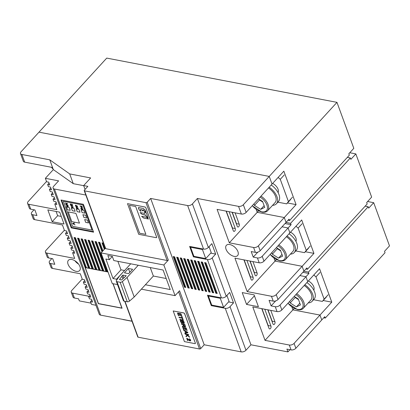 <?xml version="1.0" encoding="UTF-8"?>
<svg xmlns="http://www.w3.org/2000/svg" width="410" height="410" viewBox="0 0 410 410"><rect width="100%" height="100%" fill="white"/><g stroke="black" fill="none" stroke-linecap="round" stroke-linejoin="round"><path stroke-width="0.61" d="M71.319 207.957L72.339 210.74L75.132 211.278L74.113 208.49L71.319 207.957M71.33 207.957L72.344 210.735L75.127 211.273M63.35 201.243L72.529 226.325L92.065 230.082L82.887 204.995L63.35 201.243L82.887 204.995M65.246 202.924L66.984 203.503L65.738 204.293L65.846 204.58L67.937 204.979L66.194 204.4L67.435 203.606L67.332 203.324L65.334 203.186L66.984 203.503M84.665 219.591L85.685 222.369L88.468 222.912L87.448 220.124L84.66 219.586L85.68 222.374L88.468 222.902M69.228 207.552L66.435 207.014L67.455 209.802L70.248 210.34L69.228 207.552M76.214 208.895L77.229 211.678L80.017 212.216L78.997 209.433L76.204 208.895L77.224 211.683L80.011 212.211M84.901 213.159L83.881 210.371L81.088 209.833L82.108 212.621L84.901 213.159L82.113 212.616L81.098 209.833M68.219 211.893L75.896 213.369L79.468 223.122L71.791 221.646L68.219 211.893M83.896 217.495L86.684 218.033L85.664 215.245L82.876 214.712L83.896 217.495L86.684 218.028M70.853 205.815L71.668 206.445L71.991 207.327L71.442 207.445L71.56 207.757L73.344 207.316L73.231 207.009L70.843 205.81L71.673 206.44L71.991 207.327M65.938 204.815L66.753 205.446L67.076 206.327L66.528 206.45L66.645 206.763L68.429 206.317L68.316 206.01L65.928 204.81L66.758 205.441L67.081 206.322M79.95 205.948L81.001 206.753L79.94 205.943L81.969 206.332L82.338 207.398L81.446 207.516L81.001 206.753L81.446 207.516M82.302 207.696L82.338 207.398M72.488 204.985L72.616 205.415C71.868 206.102 71.14 205.856 70.438 204.672L70.156 203.924L72.247 204.329L72.488 204.985M70.161 203.924L70.438 204.672C71.135 205.861 71.863 206.107 72.616 205.415L72.539 205.748M75.788 205.149L75.599 206.22L76.665 206.486L76.624 205.687L77.157 206.845L77.469 206.168L76.327 205.589L76.383 206.286C75.732 206.338 75.578 206.046 75.906 205.405L75.404 205.236M76.588 206.676L75.425 205.871L75.794 205.138M77.259 206.532L76.639 205.671M77.157 206.845L77.49 206.768L77.054 206.584M82.087 208.408L82.62 209.566L82.948 208.921L81.79 208.306L81.841 209.013C81.195 209.064 81.042 208.767 81.37 208.121L81.252 207.865L80.878 208.593L81.052 208.931L82.123 209.208L82.102 208.388M82.723 209.249L82.092 208.403M82.62 209.566L82.953 209.484L82.512 209.305M81.846 209.008L81.79 208.306M82.051 209.392L81.057 208.926L81.257 207.86L80.867 207.957M77.357 208.367L76.286 208.09L76.486 207.029L76.28 208.095L77.352 208.372L77.316 207.578L77.849 208.731L78.146 208.013L77.018 207.47L77.075 208.172C76.429 208.229 76.27 207.937 76.598 207.291L76.096 207.122M77.951 208.418L77.321 207.573M78.182 208.649L77.849 208.731L78.182 208.654M73.149 223.542L74.471 223.286L74.359 222.989L72.565 223.394L72.667 223.681L75.061 224.905L72.852 223.578M92.065 230.082L82.897 204.985M66.194 204.4L67.435 203.606M65.846 204.58L67.937 204.974M65.743 204.293L65.851 204.575M67.455 209.802L70.243 210.335M66.446 207.019L67.46 209.797M71.791 221.646L68.229 211.893M79.463 223.117L71.796 221.641M82.881 214.712L83.901 217.49M71.56 207.757L73.339 207.311M71.448 207.445L71.565 207.752M73.072 207.106L71.929 206.568L73.072 207.106M73.067 207.111L72.18 207.281L71.924 206.573M66.533 206.445L66.651 206.758L68.424 206.312M68.157 206.107L67.014 205.569L68.157 206.107L67.266 206.281L67.009 205.579M82.343 207.393L81.452 207.511M82.097 207.316L81.293 206.937L81.098 206.414L81.831 206.548L82.02 207.07L81.831 206.548M81.098 206.414L81.826 206.553M72.35 205.359L72.227 204.897L72.355 205.354M72.232 204.892L72.109 204.549L72.227 204.897M72.211 205.564L71.002 205.236L70.499 204.247L72.109 204.549M70.499 204.247L72.104 204.554M76.383 206.286L76.327 205.589M77.075 208.172L77.018 207.47M77.854 208.726L77.741 208.47M74.466 223.286L73.154 223.537M72.57 223.394L75.061 224.895M179.949 315.767L180.359 315.843L179.657 313.927L180.728 314.132L181.476 316.182L181.886 316.259L180.969 313.752L177.489 313.086L178.437 315.674L178.842 315.751L178.063 313.624L179.247 313.85L179.949 315.767L180.354 315.833M195.329 343.057L184.623 313.793A0.897 0.507 42.4 0 0 183.67 312.963L173.204 310.954L184.423 341.607L194.888 343.621A0.897 0.507 42.4 0 0 195.293 343.529A0.897 0.507 42.4 0 0 195.329 343.057L184.669 313.742A0.897 0.507 -137.6 0 0 183.721 312.912L173.204 310.954M179.155 317.647L182.23 318.237L182.645 319.38L183.055 319.457L182.05 316.72L181.645 316.638L182.06 317.781L178.991 317.191L179.155 317.647L182.24 318.227L182.655 319.369L183.05 319.446M183.665 329.968L184.075 330.05L183.296 327.918L184.479 328.143L185.182 330.065L185.592 330.142L184.889 328.226L185.961 328.43L186.709 330.481L187.114 330.557L186.201 328.051L182.722 327.385L183.665 329.968L184.07 330.035M185.095 333.832L185.253 334.273L186.458 334.519L187.211 335.19L185.909 336.097L186.13 336.702L187.642 335.575L189.584 337.307L189.358 336.682L187.011 334.627L188.723 334.955L188.559 334.498L185.079 333.827L185.248 334.288L186.458 334.519M183.936 330.711L185.13 331.285L185.663 332.751L184.756 332.951L184.946 333.473L187.913 332.73L187.724 332.223L183.762 330.229L183.936 330.711L185.141 331.275L185.663 332.751M179.944 319.805L183.424 320.471L183.26 320.015L179.78 319.344L179.944 319.805L183.419 320.456M182.716 323.305L182.819 322.911L181.553 323.106L180.692 321.799L181.712 323.223L182.809 322.921L184.136 323.5L184.315 323.034L183.716 321.271L180.236 320.599L180.682 321.809L180.251 320.605M184.146 323.49L184.315 323.034L183.716 323.536L182.819 322.911M187.554 338.675L186.678 338.194L187.524 340.505L187.929 340.582L187.303 338.87L189.656 340.848L190.624 340.823C190.793 339.946 190.317 339.26 189.189 338.752L190.255 340.443L189.876 340.541L187.554 338.675M190.588 340.859L189.666 340.833L187.303 338.87M189.886 340.531L190.266 340.433L189.876 340.541L190.266 340.433L189.205 338.757M183.603 326.216L184.269 326.775L185.556 327.016L184.915 324.546L181.435 323.874L181.604 324.33L183.147 324.628L183.403 325.607L182.342 326.355L182.552 326.929L183.603 326.216M183.28 325.771L183.147 324.628M195.314 343.498A0.897 0.507 -137.6 0 0 195.344 343.472A0.897 0.507 -137.6 0 0 195.38 343.006M179.006 317.196L179.165 317.637M182.06 317.781L181.661 316.643M182.737 327.385L183.675 329.958M186.709 330.481L187.114 330.542M185.961 328.43L186.719 330.47M184.889 328.226L185.971 328.42M185.182 330.065L185.586 330.127M184.479 328.143L185.192 330.05M183.296 327.918L184.49 328.133M187.011 334.627L188.723 334.939M187.642 335.575L186.13 336.702M189.574 337.276L187.652 335.564M185.92 336.087L186.14 336.692M187.211 335.19L186.463 334.509M183.777 330.24L183.946 330.701M184.946 333.473L187.908 332.725M184.772 332.946L184.956 333.463M187.462 332.382L185.556 331.5L187.462 332.382M187.452 332.392L185.986 332.674L185.556 331.5M179.795 319.349L179.954 319.79M178.437 315.674L178.837 315.741M177.504 313.086L178.447 315.664M181.476 316.182L181.881 316.248M180.728 314.132L181.486 316.171M179.657 313.927L180.738 314.121M178.063 313.624L179.257 313.84L179.959 315.756M182.312 322.173L182.014 321.368L182.322 322.163M180.825 321.127L182.025 321.358L180.825 321.127M183.839 323.018L183.475 321.65L183.829 323.029L182.896 322.644L182.424 321.445L183.485 321.64L182.435 321.435M182.383 322.865L181.261 322.321L180.815 321.138M186.693 338.199L187.529 340.495L187.923 340.566M183.675 325.976L184.269 326.775L185.556 327.011M183.526 326.324L182.563 326.919L182.353 326.35M181.604 324.33L183.157 324.617M181.451 323.88L181.615 324.32M185.161 326.55L185.115 326.027L185.125 326.596L183.905 325.694L183.547 324.705L184.71 324.915L185.115 326.027L184.71 324.915L183.557 324.694M145.893 234.402L135.695 206.532L129.416 205.323L139.615 233.193L145.893 234.402L139.62 233.187L129.422 205.328M138.729 234.32L156.174 237.672A0.897 0.507 42.4 0 0 156.579 237.58A0.897 0.507 42.4 0 0 156.615 237.113L145.904 207.849A0.897 0.507 -137.6 0 0 144.966 207.004L127.51 203.662L138.729 234.32M156.579 237.58L156.589 237.569A0.897 0.507 -137.6 0 0 156.589 237.569A0.897 0.507 -137.6 0 0 156.625 237.098L145.914 207.839A0.897 0.507 42.4 0 0 144.955 207.019L127.51 203.662M139.026 209.541A0.938 0.533 -137.6 0 0 139.436 210.104L140.902 211.375L139.441 210.099A0.938 0.533 42.4 0 1 139.031 209.536L138.585 207.557L143.023 208.418A0.938 0.533 -137.6 0 1 143.618 208.731L145.073 209.992A0.938 0.533 -137.6 0 1 145.478 210.555L146.062 212.252L144.443 210.94L146.062 212.252M140.902 211.375L140.43 209.582L140.917 209.402A0.938 0.533 42.4 0 1 141.511 209.715L142.993 211.001L142.844 209.843L144.033 210.386A0.938 0.533 -137.6 0 0 144.438 210.95A0.938 0.533 42.4 0 1 144.038 210.381L143.987 210.268M140.164 212.677L141.722 214.061A0.938 0.533 -137.6 0 0 142.311 214.374L142.311 214.374A0.938 0.533 42.4 0 1 141.722 214.056L140.246 212.575L144.889 213.477L144.51 211.601L146.139 212.908A0.938 0.533 -137.6 0 1 146.544 213.466L148.082 217.664L146.452 216.429L147.913 217.7M145.437 214.973L142.311 214.374L145.837 215.322L145.442 214.968M146.042 215.875L145.837 215.322L146.047 215.87A0.938 0.533 -137.6 0 0 146.447 216.434A0.938 0.533 42.4 0 1 146.047 215.87L146.047 215.87M144.504 211.683L144.889 213.477M148.522 219.017L143.669 218.084L148.522 219.022L146.467 217.244L141.614 216.311L143.669 218.089L141.619 216.306M139.031 209.536L138.395 207.793M143.992 210.258L143.018 209.807M143.167 210.955L141.517 209.71A0.938 0.533 -137.6 0 0 140.922 209.397L140.615 209.346M108.03 271.994L85.28 267.617L98.436 303.569L121.883 308.079L112.96 283.705M85.28 267.617L85.782 267.074M295.928 241.357A7.154 4.044 -137.6 0 0 295.917 238.031A7.154 4.044 -137.6 0 0 290.505 232.178A7.154 4.044 -137.6 0 1 295.917 238.031A7.154 4.044 -137.6 0 1 295.928 241.357M295.964 226.212L298.116 228.088L302.103 223.732M295.723 250.946L304.507 252.637L306.275 250.387L298.116 228.088M304.507 252.637L308.489 248.281M306.275 250.387L310.262 246.031M313.773 290.126A7.154 4.044 -137.6 0 0 313.763 286.8A7.154 4.044 -137.6 0 0 308.356 280.947A7.154 4.044 -137.6 0 1 313.763 286.8A7.154 4.044 -137.6 0 1 313.773 290.126M313.809 274.982L315.966 276.863L324.125 299.156L322.352 301.406L326.339 297.05M313.568 299.72L322.352 301.406M324.125 299.156L328.108 294.8M315.966 276.863L319.949 272.507M287.046 235.96A13.417 7.58 42.4 0 1 294.826 245.503A13.417 7.58 42.4 0 1 294.257 252.55L296.251 250.366A13.417 7.58 -137.6 0 0 296.814 243.325A13.417 7.58 -137.6 0 0 289.04 233.782M294.257 252.55A13.417 7.58 42.4 0 1 290.388 254.128M278.872 244.898A11.629 6.57 42.4 0 1 285.96 253.406A11.629 6.57 42.4 0 1 285.468 259.51L292.94 251.34A11.629 6.57 -137.6 0 0 293.427 245.236A11.629 6.57 -137.6 0 0 286.344 236.729M271.779 252.652L272.337 254.179L278.554 258.126L282.608 256.153L280.44 250.233L276.361 247.64M281.967 254.4L278.554 258.126M280.671 250.864L277.319 248.732L272.337 254.179M277.083 248.101L277.319 248.732M304.896 284.73A13.417 7.58 42.4 0 1 312.671 294.277A13.417 7.58 42.4 0 1 312.107 301.319L314.096 299.141A13.417 7.58 -137.6 0 0 314.665 292.099A13.417 7.58 -137.6 0 0 306.89 282.551M312.107 301.319A13.417 7.58 42.4 0 1 308.233 302.903M296.722 293.668A11.629 6.57 42.4 0 1 303.805 302.175A11.629 6.57 42.4 0 1 303.313 308.279L310.785 300.11A11.629 6.57 -137.6 0 0 311.277 294.006A11.629 6.57 -137.6 0 0 304.189 285.498M289.624 301.427L290.183 302.949L296.404 306.9L300.458 304.927L298.29 299.003L294.211 296.415M299.812 303.169L296.404 306.9M298.521 299.633L295.164 297.506L290.183 302.949M294.933 296.871L295.164 297.506M278.067 189.261A7.154 4.044 -137.6 0 0 272.66 183.403A7.154 4.044 -137.6 0 1 278.067 189.261A7.154 4.044 -137.6 0 1 278.077 192.582A7.154 4.044 -137.6 0 0 278.067 189.261M269.201 187.185A13.417 7.58 42.4 0 1 276.412 203.775L278.4 201.597A13.417 7.58 -137.6 0 0 271.194 185.007M276.412 203.775A13.417 7.58 42.4 0 1 272.537 205.359M261.026 196.123A11.629 6.57 42.4 0 1 267.617 210.735L275.089 202.571A11.629 6.57 -137.6 0 0 268.494 187.959M253.928 203.883L254.487 205.41L260.709 209.356L264.763 207.383L262.595 201.459L258.515 198.87M264.117 205.625L260.709 209.356M262.825 202.094L259.468 199.962L254.487 205.41M259.238 199.332L259.468 199.962M323.183 300.504L331.782 302.155L319.974 315.07L321.763 319.943L319.974 315.07L292.914 309.868L319.974 315.07L294.078 343.385A3.577 1.999 159.9 0 1 289.291 345.025L265.024 340.361L292.914 309.868L291.894 307.069L292.914 309.868L294.195 308.463M365.166 206.153L368.2 206.737L308.433 272.086L308.94 273.48L305.952 276.745L307.736 281.624L305.952 276.745L299.884 275.582L305.952 276.745L280.05 305.066A3.577 1.999 159.9 0 1 275.269 306.706L271.097 305.901L275.658 300.914M305.332 251.73L313.937 253.385L302.129 266.295L303.912 271.174L302.129 266.295L275.069 261.093L302.129 266.295L276.227 294.611A3.577 1.999 159.9 0 1 271.446 296.256L247.174 291.592L275.069 261.093L274.044 258.295L275.069 261.093L276.35 259.694M347.316 157.384L350.355 157.968L290.582 223.312L291.095 224.706L288.107 227.975L289.89 232.854L288.107 227.975L282.034 226.807L288.107 227.975L262.205 256.291A3.577 1.999 159.9 0 1 257.418 257.936L253.247 257.132L257.808 252.145M287.487 202.96L296.087 204.616L284.279 217.525L286.067 222.399L284.279 217.525L257.219 212.324L284.279 217.525L258.382 245.841A3.577 1.999 159.9 0 1 253.595 247.481L229.328 242.817L257.219 212.324L256.199 209.525L257.219 212.324L258.5 210.919M253.247 257.132L251.207 251.561L255.379 252.36A3.577 1.999 -20.1 0 0 260.165 250.72L289.055 219.135L289.562 220.529L349.335 155.18L348.823 153.786L353.804 148.338L336.974 102.356L269.237 176.418L39.001 132.158L269.237 176.418L272.04 184.08L269.237 176.418L243.335 204.733A3.577 1.999 159.9 0 1 238.553 206.373L197.4 198.466L250.946 344.795L245.964 350.237A3.577 1.999 -20.1 0 1 241.183 351.882L204.2 344.774L200.715 348.582A0.897 0.497 -20.1 0 1 199.516 348.992L138.114 337.189A0.897 0.497 -20.1 0 1 137.77 336.953L124.717 301.273M294.078 343.385L295.861 348.259A3.577 1.999 -20.1 0 1 291.074 349.904L286.903 349.1L287.928 351.903L250.946 344.795M287.928 351.903L289.952 349.689M85.844 195.052L54.438 189.015A3.577 1.999 159.9 0 1 53.074 188.067L99.22 314.178A3.577 1.999 -20.1 0 0 100.588 315.126L131.994 321.163M197.4 198.466L192.418 203.908A3.577 1.999 159.9 0 1 187.636 205.553L150.654 198.445L147.164 202.253A0.897 0.497 159.9 0 1 145.97 202.663L84.568 190.86A0.897 0.497 159.9 0 1 84.224 190.624A0.897 0.497 159.9 0 1 84.368 190.184L87.853 186.371L83.666 185.566L85.075 189.41M105.278 248.291L103.381 243.12L101.987 242.848L104.35 249.3M102.961 250.823L99.896 242.448L98.497 242.177L102.034 251.832M107.979 271.851L107.369 271.738L96.406 241.777L95.012 241.51L105.975 271.466L103.879 271.066L92.916 241.106L91.522 240.839L102.485 270.8L100.394 270.395L89.426 240.434L88.032 240.168L98.994 270.128L96.903 269.724L85.941 239.763L84.542 239.496L95.51 269.457L93.413 269.052L82.451 239.091L81.057 238.825L92.019 268.786L89.923 268.381L78.961 238.425L77.567 238.154L88.529 268.114L86.438 267.715L75.471 237.754L74.077 237.482L98.349 303.682L122.072 308.243L113.104 283.73M93.582 232.168L83.384 204.298L61.054 200.003L71.253 227.873L93.582 232.168M95.966 305.271L91.512 304.415L90.492 301.632L91.886 300.11M53.074 188.067A3.577 1.999 159.9 0 1 53.643 186.304L58.62 180.856L45.366 178.309L46.637 181.789L48.734 182.194L49.753 184.982L47.657 184.577L49.051 183.06M64.375 230.256L45.992 250.356A3.577 1.999 159.9 0 0 45.423 252.119A3.577 1.999 159.9 0 0 46.791 253.067L74.687 258.433L72.647 252.857L74.036 251.34M47.657 184.577L48.426 186.668L50.517 187.073L51.537 189.856L49.446 189.456L50.21 191.547L52.301 191.947L53.32 194.735L51.229 194.335L51.993 196.421L54.089 196.826L55.109 199.614L53.013 199.209L53.777 201.3L55.873 201.705L56.893 204.487L54.796 204.088L56.836 209.659L28.941 204.298A3.577 1.999 159.9 0 1 27.572 203.35L29.361 208.229A3.577 1.999 -20.1 0 0 30.724 209.177L34.901 209.976L36.941 215.552L32.764 214.748A3.577 1.999 159.9 0 1 31.401 213.8L33.184 218.679A3.577 1.999 -20.1 0 0 34.553 219.627L62.448 224.987L64.488 230.563L66.579 230.963L67.599 233.751L65.508 233.351L66.271 235.442L68.367 235.842L69.387 238.63L67.291 238.225L68.055 240.316L70.151 240.721L71.171 243.504L69.075 243.104L69.843 245.195L71.934 245.595L72.954 248.383L70.863 247.983L71.627 250.069L73.718 250.474L74.738 253.262L72.647 252.857M45.423 252.119L47.206 256.998A3.577 1.999 -20.1 0 0 48.575 257.946L52.746 258.751L54.786 264.322L50.614 263.522A3.577 1.999 159.9 0 1 49.246 262.574L51.03 267.448A3.577 1.999 -20.1 0 0 52.398 268.396L80.293 273.762L82.333 279.333L84.429 279.738L85.449 282.526L83.353 282.121L84.122 284.212L86.213 284.612L87.233 287.4L85.142 287L85.905 289.091L87.996 289.491L89.016 292.279L86.925 291.874L87.689 293.965L89.785 294.37L90.805 297.158L88.709 296.753L89.472 298.844L91.568 299.244L92.588 302.032L90.492 301.632M68.07 264.286A7.6 4.295 -137.6 0 0 73.6 270.39A7.6 4.295 -137.6 0 0 79.612 270.559A7.6 4.295 -137.6 0 0 79.935 266.567A7.6 4.295 -137.6 0 0 74.4 260.463A7.6 4.295 -137.6 0 0 68.393 260.294A7.6 4.295 -137.6 0 0 68.07 264.286M64.032 223.998L59.696 212.154L47.837 209.874L52.167 221.718L64.032 223.998M65.508 233.351L66.897 231.829M67.291 238.225L68.68 236.708M69.075 243.104L70.469 241.582M70.863 247.983L72.252 246.461M31.401 213.8A3.577 1.999 159.9 0 1 31.965 212.037L34.004 209.807M27.572 203.35A3.577 1.999 159.9 0 1 28.141 201.582L46.525 181.481M45.366 178.309L53.336 169.596L52.567 167.505L24.672 162.14A3.577 1.999 -20.1 0 1 23.303 161.191L20.5 153.53A3.577 1.999 159.9 0 1 21.069 151.761L106.738 58.097L336.974 102.356M49.446 189.456L50.835 187.934M51.229 194.335L52.618 192.813M53.013 199.209L54.402 197.692M54.796 204.088L56.19 202.566M83.666 185.566L90.641 177.94L69.705 173.917L49.764 159.838L52.567 167.505M20.5 153.53A3.577 1.999 159.9 0 0 21.868 154.478L49.764 159.838M229.328 242.817L217.09 209.377L241.357 214.04A3.577 1.999 -20.1 0 0 246.143 212.395L283.848 171.17L296.087 204.616M226.089 211.104L233.264 230.707A1.789 1.087 100.9 0 0 233.925 231.378A1.789 1.087 100.9 0 0 234.771 231.014A1.789 1.087 100.9 0 0 235.258 228.529L229.093 211.683M232.091 212.257L237.252 226.351A1.789 1.087 100.9 0 0 237.908 227.022A1.789 1.087 100.9 0 0 238.753 226.658A1.789 1.087 100.9 0 0 239.24 224.173L235.094 212.836M247.174 291.592L234.935 258.146L259.207 262.81A3.577 1.999 -20.1 0 0 263.989 261.17L301.698 219.939L313.937 253.385M243.94 259.878L251.115 279.482A1.789 1.087 100.9 0 0 251.771 280.148A1.789 1.087 100.9 0 0 252.965 279.256A1.789 1.087 100.9 0 0 253.103 277.303L246.938 260.452M249.941 261.032L255.097 275.125A1.789 1.087 100.9 0 0 255.758 275.792A1.789 1.087 100.9 0 0 256.947 274.9A1.789 1.087 100.9 0 0 257.09 272.947L252.939 261.606M271.097 305.901L269.057 300.33L273.229 301.13A3.577 1.999 -20.1 0 0 278.011 299.49L306.9 267.904L307.413 269.298L367.181 203.949L366.673 202.555L371.65 197.113L355.844 153.914L350.863 159.362L350.355 157.968M265.024 340.361L252.785 306.916L277.052 311.585A3.577 1.999 -20.1 0 0 281.839 309.939L319.544 268.714L331.782 302.155M261.785 308.648L268.96 328.251A1.789 1.087 100.9 0 0 269.621 328.922A1.789 1.087 100.9 0 0 270.81 328.031A1.789 1.087 100.9 0 0 270.954 326.073L264.788 309.227M267.786 309.801L272.947 323.895A1.789 1.087 100.9 0 0 273.603 324.561A1.789 1.087 100.9 0 0 274.797 323.674A1.789 1.087 100.9 0 0 274.936 321.717L270.79 310.38M295.861 348.259L324.751 316.679L325.258 318.073L385.031 252.724L384.518 251.33L389.5 245.882L373.689 202.683L368.713 208.131L368.2 206.737M258.413 306.706L254.082 294.862L242.218 292.581L246.553 304.425L258.413 306.706M226.064 249.316A7.6 4.295 -137.6 0 0 231.594 255.42A7.6 4.295 -137.6 0 0 237.6 255.584A7.6 4.295 -137.6 0 0 237.923 251.596A7.6 4.295 -137.6 0 0 232.393 245.493A7.6 4.295 -137.6 0 0 226.381 245.323A7.6 4.295 -137.6 0 0 226.064 249.316M241.183 351.882L225.244 308.32A3.577 1.999 159.9 0 0 230.025 306.68L233.51 302.867L229.687 292.417L226.202 296.23A3.577 1.999 -20.1 0 1 221.415 297.87L207.46 295.185L211.288 305.64L211.791 305.086M221.415 297.87L207.393 259.55A3.577 1.999 159.9 0 0 212.18 257.905L215.665 254.097L211.842 243.642L208.352 247.455A3.577 1.999 -20.1 0 1 203.57 249.095L189.615 246.415L193.438 256.865L193.94 256.317M150.654 198.445L204.2 344.774M207.393 259.55L193.438 256.865M225.244 308.32L211.288 305.64M187.918 287.866L189.312 288.138L178.094 257.48L176.7 257.213L187.918 287.866L188.318 287.43L189.112 287.584M180.19 257.88L191.409 288.537L192.802 288.804L181.584 258.151L180.19 257.88M194.893 289.209L196.293 289.475L185.074 258.823L183.675 258.551L194.893 289.209L195.293 288.773L196.088 288.927M187.165 259.222L198.384 289.88L199.778 290.147L188.559 259.489L187.165 259.222M201.874 290.552L203.268 290.818L192.049 260.16L190.655 259.894L201.874 290.552L202.273 290.116L203.068 290.27M194.145 260.565L205.364 291.223L206.758 291.489L195.539 260.832L194.145 260.565M208.849 291.889L210.248 292.161L199.029 261.503L197.63 261.237L208.849 291.889L209.249 291.454L210.043 291.607M201.12 261.908L212.339 292.561L213.733 292.832L202.514 262.174L201.12 261.908M215.829 293.232L217.223 293.498L206.004 262.846L204.61 262.574L215.829 293.232L216.229 292.796L217.023 292.95M185.822 287.466L174.604 256.809L173.21 256.542L184.428 287.195L185.822 287.466M141.363 289.163L175.065 295.641L179.544 290.741L200.715 348.582M175.065 295.641L163.846 264.983L168.325 260.084A0.897 0.497 -20.1 0 1 167.131 260.493L145.97 202.663M163.846 264.983L101.044 252.914L105.314 248.25M101.044 252.914L112.263 283.571L117.526 284.581M84.224 190.624L105.385 248.455A0.897 0.497 -20.1 0 0 105.729 248.691L167.131 260.493M116.778 279.953L116.507 279.205L113.016 278.534L105.877 259.023L109.367 259.694L107.835 255.512L112.299 256.373L113.831 260.555L163.093 270.021L170.232 289.532L145.391 284.755M116.507 279.205L124.507 270.585M113.016 278.534L120.986 269.821L124.476 270.492M109.367 259.694L112.33 256.455M210.719 253.144L215.665 254.097M209.059 246.682L211.222 252.596L205.743 258.582L193.884 256.301L190.568 247.245L191.07 246.697M228.565 301.914L233.51 302.867M226.909 295.456L229.072 301.365L223.593 307.356L211.729 305.076L208.413 296.02L208.921 295.466M208.413 296.02L220.278 298.295L223.593 307.356M220.278 298.295L220.78 297.747M190.568 247.245L202.427 249.526L205.743 258.582M202.427 249.526L202.935 248.978M177.299 257.326L188.318 287.43M180.789 257.998L191.803 288.102L192.603 288.256M191.409 288.537L191.803 288.102M184.274 258.669L195.293 288.773M187.765 259.34L198.783 289.445L199.578 289.598M198.384 289.88L198.783 289.445M191.255 260.007L202.273 290.116M194.745 260.678L205.758 290.787L206.558 290.936M205.364 291.223L205.758 290.787M198.23 261.349L209.249 291.454M201.72 262.021L212.739 292.125L213.533 292.279M212.339 292.561L212.739 292.125M205.21 262.692L216.229 292.796M184.428 287.195L184.828 286.759L185.622 286.913M173.809 256.655L184.828 286.759M246.553 304.425L254.431 295.815M268.284 326.401A1.789 1.087 -79.1 0 0 268.16 325.54L261.995 308.689M272.266 322.045A1.789 1.087 -79.1 0 0 272.148 321.179L267.996 309.842M244.15 259.914L250.315 276.765A1.789 1.087 -79.1 0 1 250.433 277.626M250.151 261.073L254.297 272.409A1.789 1.087 -79.1 0 1 254.42 273.27M232.588 228.857A1.789 1.087 -79.1 0 0 232.465 227.996L226.299 211.145M236.57 224.501A1.789 1.087 -79.1 0 0 236.452 223.64L232.301 212.298M53.336 169.596L73.277 183.675L83.707 185.679M69.705 173.917L73.277 183.675M49.246 262.574A3.577 1.999 159.9 0 1 49.815 260.806L51.855 258.577M83.353 282.121L84.747 280.604M85.142 287L86.53 285.478M86.925 291.874L88.314 290.357M88.709 296.753L90.097 295.236M89.119 296.302L72.606 293.13A3.577 1.999 159.9 0 1 71.237 292.181L73.026 297.055A3.577 1.999 -20.1 0 0 74.389 298.003L78.566 298.808L79.33 300.899L91.051 303.149M132.035 321.276L122.995 319.539M71.237 292.181A3.577 1.999 159.9 0 1 71.806 290.413L82.22 279.026M78.576 264.107A7.6 4.295 42.4 0 1 74.907 260.755M52.167 221.718L57.646 215.727L61.259 216.424M56.088 211.457L57.646 215.727M102.587 242.966L104.75 248.865M99.097 242.295L102.433 251.397M107.169 271.184L106.374 271.031L105.975 271.466M86.233 267.161L85.49 267.018L85.09 267.453M88.529 268.114L88.929 267.679L89.723 267.832M92.019 268.786L92.419 268.35L93.213 268.504M95.51 269.457L95.904 269.021L96.704 269.175M98.994 270.128L99.394 269.693L100.189 269.841M102.485 270.8L102.884 270.364L103.679 270.513M95.612 241.623L106.374 271.031M85.039 267.443L85.49 267.018M74.676 237.6L85.439 267.007M78.166 238.271L88.929 267.679M81.657 238.943L92.419 268.35M85.142 239.614L95.904 269.021M88.632 240.28L99.394 269.693M92.122 240.952L102.884 270.364M71.253 227.873L71.653 227.437L93.383 231.614M61.654 200.121L71.653 227.437M117.88 261.329L120.986 269.821M130.718 263.799L119.53 276.032L116.43 280.45A1.789 0.999 159.9 0 0 116.276 281.168L123.415 300.679A1.789 0.999 -20.1 0 0 124.102 301.155L127.269 301.765A1.789 0.999 -20.1 0 0 129.504 301.099L134.203 296.989L153.361 276.043L166.199 278.513M138.252 265.249L127.064 277.478L122.364 281.588A1.789 0.999 159.9 0 1 120.13 282.254L116.963 281.644A1.789 0.999 159.9 0 1 116.276 281.168M128.607 273.639L124.425 272.834L128.407 268.478L132.594 269.283L128.607 273.639M126.244 275.745L121.621 279.979L119.453 279.564L122.8 275.084L126.244 275.745M127.064 277.478L134.203 296.989M153.361 276.043L150.255 267.556M121.913 276.053L122.933 278.836M122.8 275.084L123.871 278.016M128.407 268.478L129.816 272.322M367.621 201.52L373.689 202.683M349.771 152.745L355.844 153.914M289.562 220.529L288.045 220.237M286.031 222.44L290.582 223.312M291.095 224.706L285.022 223.542M307.413 269.298L305.896 269.006M303.877 271.21L308.433 272.086M308.94 273.48L302.872 272.312M325.258 318.073L323.741 317.781M278.113 177.438L280.271 179.319L284.253 174.962M277.872 202.176L286.657 203.862L288.43 201.612L280.271 179.319M286.657 203.862L290.644 199.506M288.43 201.612L292.412 197.256M53.074 168.889A10.732 6.063 42.4 0 1 51.639 167.326M278.021 245.831A10.732 6.063 42.4 0 1 284.76 253.816A10.732 6.063 42.4 0 1 281.239 260.714A10.732 6.063 42.4 0 1 270.185 254.395M295.866 294.6A10.732 6.063 42.4 0 1 302.611 302.585A10.732 6.063 42.4 0 1 299.09 309.488A10.732 6.063 42.4 0 1 288.03 303.169M260.171 197.056A10.732 6.063 42.4 0 1 267.422 207.193A10.732 6.063 42.4 0 1 261.6 211.796A10.732 6.063 42.4 0 1 252.334 205.625M54.438 189.015L100.588 315.126M46.791 253.067L48.575 257.946M32.764 214.748L34.553 219.627M28.941 204.298L30.724 209.177M50.614 263.522L52.398 268.396M243.335 204.733L246.143 212.395M258.382 245.841L260.165 250.72M262.205 256.291L263.989 261.17M276.227 294.611L278.011 299.49M280.05 305.066L281.839 309.939M241.357 214.04L238.553 206.373M255.379 252.36L253.595 247.481M259.207 262.81L257.418 257.936M273.229 301.13L271.446 296.256M277.052 311.585L275.269 306.706M291.074 349.904L289.291 345.025M230.025 306.68L245.964 350.237M212.18 257.905L226.202 296.23M192.418 203.908L208.352 247.455M203.57 249.095L187.636 205.553M147.164 202.253L168.325 260.084M199.516 348.992L178.586 291.792M124.988 301.324L138.114 337.189M84.568 190.86L105.729 248.691M268.16 325.54L270.954 326.073M272.148 321.179L274.936 321.717M250.315 276.765L253.103 277.303M254.297 272.409L257.09 272.947M232.465 227.996L235.258 228.529M236.452 223.64L239.24 224.173M21.868 154.478L24.672 162.14M72.606 293.13L74.389 298.003M122.364 281.588L129.504 301.099M127.269 301.765L120.13 282.254M116.963 281.644L124.102 301.155M53.197 169.222L51.388 167.28M270.067 254.523L279.681 260.883C282.423 261.303 284.356 260.842 285.468 259.51M287.917 303.292L297.527 309.652C300.274 310.073 302.201 309.617 303.313 308.279M252.222 205.748L261.928 212.129C264.573 212.534 266.469 212.067 267.617 210.735"/></g></svg>
